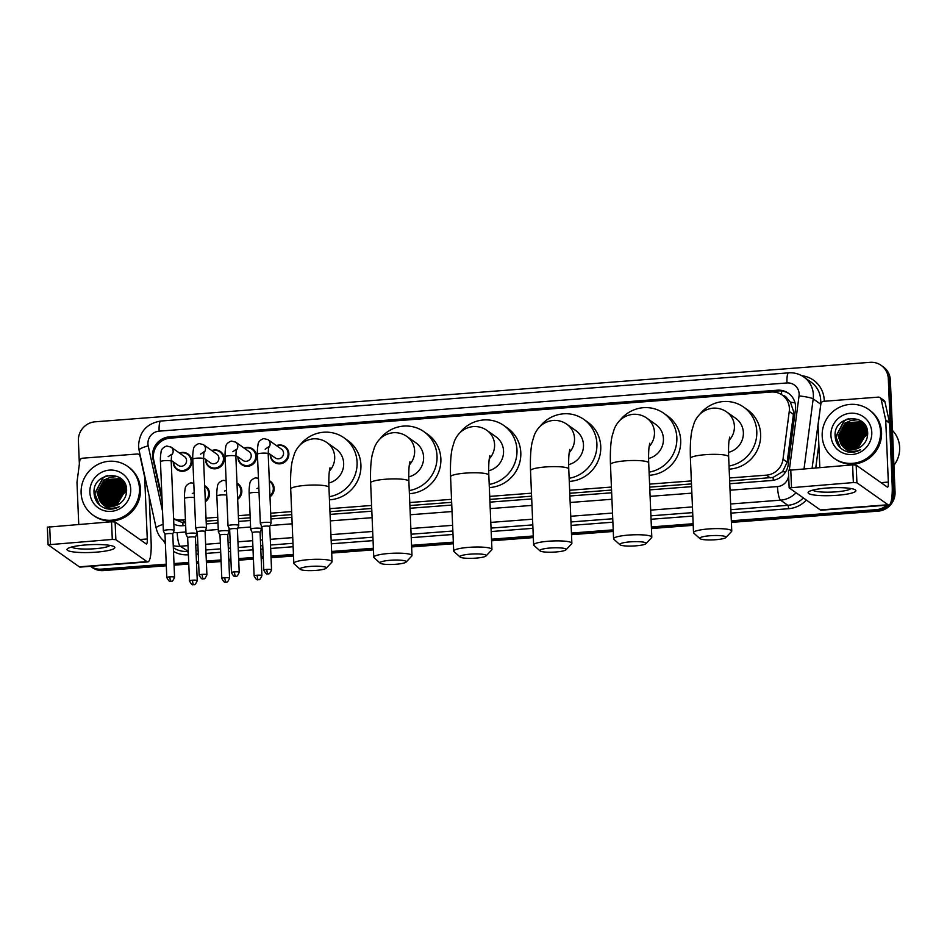 <?xml version="1.0" encoding="UTF-8"?>
<svg xmlns="http://www.w3.org/2000/svg" width="947" height="947" viewBox="0 0 947 947"><rect width="100%" height="100%" fill="white"/><g stroke="black" fill="none" stroke-linecap="round" stroke-linejoin="round"><path stroke-width="1.42" d="M269.315 480.685A9.565 9.233 125.2 0 1 269.99 496.82M236.987 483.159A9.565 9.233 125.2 0 1 237.661 499.306M204.659 485.645A9.565 9.233 125.2 0 1 205.333 501.78M276.453 445.611A9.565 9.233 125.2 0 1 283.993 462.586A9.565 9.233 125.2 0 1 270.25 454.406M244.125 448.085A9.565 9.233 125.2 0 1 251.665 465.072A9.565 9.233 125.2 0 1 237.922 456.88M211.797 450.571A9.565 9.233 125.2 0 1 219.337 467.558A9.565 9.233 125.2 0 1 205.594 459.366M179.468 453.057A9.565 9.233 125.2 0 1 187.009 470.032A9.565 9.233 125.2 0 1 173.265 461.84M729.663 480.993L773.095 477.406L782.636 471.63L787.158 462.16L793.42 414.384L793.527 411.282L790.402 402.179L787.158 398.592A5.978 5.765 -54.8 0 0 782.778 395.432M729.533 477.986L766.372 475.157A17.934 17.306 -54.8 0 0 783.003 459.224L789.253 411.448A17.934 17.306 -54.8 0 0 789.396 408.358A17.934 17.306 -54.8 0 0 782.234 395.041A17.934 17.306 -54.8 0 0 771.142 392.022L170.152 438.153A17.934 17.306 -54.8 0 0 153.781 460.23L161.961 497.506M782.234 395.041L786.069 397.752A17.934 17.306 125.2 0 1 787.158 398.592M206.15 521.17L217.869 520.27M238.478 518.696L250.197 517.796M270.806 516.21L291.771 514.6M329.947 511.676L371.709 508.468M409.897 505.532L451.66 502.324M489.836 499.4L531.598 496.192M569.774 493.269L611.537 490.061M649.713 487.125L691.476 483.917M173.632 519.039L182.783 522.72L185.683 522.744M173.609 518.625A17.934 17.306 -54.8 0 0 181.836 520.033L185.423 519.749M206.02 518.175L217.751 517.275M238.348 515.689L250.067 514.789M270.676 513.203L291.652 511.593M329.828 508.669L371.591 505.461M409.767 502.537L451.53 499.329M489.706 496.394L531.468 493.186M569.644 490.262L611.419 487.054M649.595 484.118L691.357 480.922M729.77 483.728L771.616 480.508A17.934 17.306 -54.8 0 0 788.235 464.575L795.433 409.625A17.934 17.306 -54.8 0 0 795.575 406.535A17.934 17.306 -54.8 0 0 788.413 393.23A17.934 17.306 -54.8 0 0 777.321 390.2L169.312 436.875A17.934 17.306 -54.8 0 0 152.94 458.952L162.091 500.643M154.408 450.358A17.934 17.306 125.2 0 1 170.33 437.597L778.351 390.922A17.934 17.306 125.2 0 1 788.91 393.597M79.37 464.089L78.388 440.84A17.934 17.306 125.2 0 1 95.15 421.806L870.068 362.334A17.934 17.306 125.2 0 1 881.148 365.353A17.934 17.306 125.2 0 1 888.31 378.67L892.997 490.641A17.934 17.306 125.2 0 1 891.766 498.015M886.747 505.189A17.934 17.306 125.2 0 1 876.235 509.664L731.321 520.791M101.329 569.147A17.934 17.306 125.2 0 1 90.51 566.306L91.267 566.851A17.934 17.306 125.2 0 0 102.359 569.869A17.934 17.306 125.2 0 1 91.267 566.851L92.297 567.573A17.934 17.306 125.2 0 0 103.377 570.591L102.359 569.869L166.281 564.968L102.359 569.869L101.329 569.147L166.246 564.163M693.145 523.727L651.382 526.923M613.206 529.858L571.443 533.066M533.268 535.99L491.505 539.198M453.329 542.134L411.566 545.33M373.378 548.266L331.616 551.474M293.44 554.397L270.984 556.126M263.23 556.718L261.112 556.883M253.358 557.475L238.656 558.612M230.902 559.203L228.783 559.369M221.03 559.961L206.328 561.086M198.574 561.689L196.455 561.843M188.702 562.447L173.999 563.572M881.148 365.353L883.196 366.797A17.934 17.306 125.2 0 1 890.358 380.114L895.057 492.085L894.027 491.363A17.934 17.306 125.2 0 1 890.843 502.443A17.934 17.306 125.2 0 0 894.027 491.363L889.34 379.392L894.027 491.363L892.997 490.641M888.7 505.035A17.934 17.306 125.2 0 1 877.265 510.397L731.356 521.596L877.265 510.397A17.934 17.306 125.2 0 0 888.7 505.035M882.166 366.075A17.934 17.306 125.2 0 1 889.34 379.392A17.934 17.306 125.2 0 0 882.166 366.075M693.18 524.52L651.418 527.728L693.18 524.52M613.242 530.651L571.479 533.859L613.242 530.651M533.303 536.795L491.54 540.003L533.303 536.795M453.353 542.927L411.59 546.135L453.353 542.927M373.414 549.071L331.651 552.267L373.414 549.071M293.475 555.202L271.02 556.931L293.475 555.202M263.266 557.523L261.147 557.688L263.266 557.523M253.394 558.28L238.691 559.405L253.394 558.28M230.938 559.997L228.819 560.162L230.938 559.997M221.065 560.754L206.363 561.891L221.065 560.754M198.61 562.482L196.491 562.648L198.61 562.482M188.737 563.24L174.035 564.365L188.737 563.24M173.846 524.105A17.934 17.306 -54.8 0 0 182.534 525.727L185.659 525.49M206.268 523.904L217.988 523.004M238.597 521.418L250.316 520.519M270.925 518.944L291.889 517.334M330.065 514.399L371.828 511.191M410.004 508.267L451.766 505.059M489.942 502.135L531.717 498.927M569.893 495.991L611.655 492.783M649.831 489.859L691.594 486.651M895.057 492.085A17.934 17.306 125.2 0 1 878.283 511.12L731.392 522.389M693.216 525.325L651.453 528.521M613.277 531.456L571.514 534.664M533.339 537.588L491.564 540.796M453.388 543.732L411.625 546.928M373.449 549.864L331.687 553.072M293.511 555.996L271.043 557.724M263.29 558.316L261.183 558.481M253.429 559.073L238.727 560.21M230.961 560.802L228.854 560.967M221.101 561.559L206.399 562.684M198.645 563.287L196.526 563.441M188.773 564.045L174.07 565.17M166.317 565.761L103.377 570.591M826.861 488.06A23.912 3.906 -2.4 0 1 854.821 489.599A23.912 3.906 -2.4 0 1 837.101 495.293A23.912 3.906 -2.4 0 1 809.046 491.517A23.912 3.906 -2.4 0 1 826.861 488.06M812.881 490.108A19.129 3.125 177.6 0 0 835.964 491.848A19.129 3.125 177.6 0 0 850.88 488.51M819.806 467.404L818.054 425.653A2.995 2.888 -54.8 0 1 818.078 425.144L820.848 403.978A2.995 2.888 -54.8 0 1 823.618 401.315L878.189 397.136A2.995 2.888 -54.8 0 1 880.035 397.633L883.871 400.344A2.995 2.888 125.2 0 1 885.007 402.061L889.529 422.67A2.995 2.888 125.2 0 1 889.588 423.167L892.169 484.793A23.912 4.901 -94.4 0 1 888.878 505.023A23.912 4.901 -94.4 0 1 888.037 504.751L856.917 482.792L853.354 482.568L852.608 464.882L856.171 465.107L887.292 487.078A5.978 1.219 85.6 0 0 887.505 487.137A5.978 1.219 85.6 0 0 888.333 482.082L885.741 420.456A2.995 2.888 -54.8 0 0 885.682 419.947L881.16 399.35A2.995 2.888 -54.8 0 0 880.035 397.633M888.878 505.023L821.191 510.22A23.912 4.901 -94.4 0 1 820.351 509.948L789.159 487.883L853.354 482.568M788.484 470.304L852.608 464.882M847.139 451.423A26.907 25.96 125.2 0 1 847.115 449.92M847.198 448.085A26.907 25.96 125.2 0 1 847.281 447.233M847.328 446.854A26.907 25.96 125.2 0 1 847.565 445.374M847.695 444.711A26.907 25.96 125.2 0 1 848.441 441.906M848.962 440.438A26.907 25.96 125.2 0 1 849.968 438.153M853.851 432.305A26.907 25.96 125.2 0 1 855.97 430.092M857.213 429.015A26.907 25.96 125.2 0 1 859.722 427.168M860.953 426.422A26.907 25.96 125.2 0 1 861.758 425.972M862.137 425.771A26.907 25.96 125.2 0 1 863.025 425.333M892.465 430.483A26.907 25.96 125.2 0 1 899.65 447.398A26.907 25.96 125.2 0 1 893.932 465.297M822.185 436.105A29.902 28.848 125.2 0 1 837.598 408.287A29.902 28.848 125.2 0 1 868.6 409.435A29.902 28.848 125.2 0 1 880.532 431.631A29.902 28.848 125.2 0 1 865.132 459.449A29.902 28.848 125.2 0 1 834.129 458.289A29.902 28.848 125.2 0 1 822.185 436.105M868.6 409.435L869.618 410.158A29.902 28.848 125.2 0 1 881.562 432.353A29.902 28.848 125.2 0 1 866.15 460.171A29.902 28.848 125.2 0 1 835.147 459.011L834.129 458.289M847.21 451.755C851.838 452.82 856.266 452.157 860.48 449.742C852.134 453.009 845.6 451.068 840.9 443.942A14.951 14.43 125.2 0 0 861.427 446.274C865.534 443.007 867.618 438.745 867.677 433.513C867.997 412.134 833.644 415.082 835.1 435.703C835.574 443.847 839.622 449.198 847.21 451.755M871.785 432.294A20.929 20.195 125.2 0 1 852.229 454.489A20.929 20.195 125.2 0 1 830.933 435.431A20.929 20.195 125.2 0 1 850.501 413.235A20.929 20.195 125.2 0 1 871.785 432.294M862.622 423.558L861.545 422.966L846.748 423.936L839.776 437.1L844.819 447.505M862.468 423.427L861.225 422.741L846.429 423.711L839.456 436.875L844.653 447.398M863.214 424.067L848.027 424.836L841.054 438.011L845.505 447.895M863.072 423.936L847.707 424.611L840.735 437.786L845.328 447.801M863.794 424.623L849.317 425.748L842.333 438.911L846.227 448.251M863.652 424.481L848.986 425.511L842.013 438.686L846.038 448.168M864.339 425.203L850.595 426.647L843.623 439.81L846.973 448.57M864.197 425.049L850.276 426.422L843.303 439.586L846.784 448.487M864.86 425.83L851.874 427.547L844.902 440.722L847.743 448.842M864.729 425.665L851.554 427.322L844.582 440.497L847.541 448.783M865.345 426.493L853.152 428.458L846.18 441.622L848.548 449.079M865.227 426.316L852.833 428.233L845.86 441.397L848.346 449.032M865.807 427.192L854.431 429.358L847.458 442.521L849.376 449.269M865.7 427.014L854.111 429.133L847.139 442.296L849.163 449.233M866.245 427.937L855.721 430.258L848.737 443.433L850.24 449.423M866.138 427.748L855.39 430.033L848.417 443.208L850.027 449.387M866.647 428.742L856.999 431.169L850.027 444.332L851.152 449.505M866.541 428.529L856.68 430.944L849.708 444.107L850.915 449.494M867.002 429.583L858.278 432.069L851.306 445.244L852.099 449.541M866.919 429.37L857.958 431.844L850.986 445.007L851.85 449.541M867.322 430.494L859.556 432.968L852.584 446.144L853.081 449.517M853.756 451.423L854.04 452.027M867.251 430.258L859.237 432.743L852.264 445.919L852.833 449.529M853.531 451.399L853.815 452.003M867.511 431.477L860.835 433.88L853.863 447.043L854.135 449.411M867.476 431.216L860.515 433.655L853.543 446.818L853.863 449.446M867.63 432.554L862.125 434.78L855.153 447.955L855.236 449.209M867.606 432.27L861.794 434.555L854.821 447.73L854.952 449.269M856.431 448.854L863.404 435.679L867.677 433.738M867.677 433.43L863.084 435.454L856.124 448.996M866.884 428.802L860.267 422.066L845.47 423.037L838.497 436.2L844.156 447.067M867.381 430.684L861.841 422.966L859.947 421.841L845.15 422.8L838.178 435.975L840.9 443.942M865.641 426.008L862.788 423.652M865.842 426.363L862.634 423.534M865.286 425.416L864.066 424.564M865.333 425.487L863.392 424.161M865.025 425.239L863.972 424.706M867.618 435.087L864.682 436.591L857.733 448.44M867.641 434.732L864.362 436.366L857.39 448.57M856.562 448.866L861.51 437.135M860.989 430.66L859.545 431.524L851.306 444.285M859.71 429.749L858.266 430.613L850.027 443.374M858.432 428.849L856.988 429.713L848.749 442.474M857.142 427.949L855.697 428.802L847.47 441.574M855.863 427.038L854.419 427.902L846.18 440.663M858.242 419.485L850.288 420.646M848.181 421.616L846.736 422.48L838.497 435.241M847.257 419.036L844.179 420.669L835.739 436.721L840.072 447.647M862.303 430.198L859.698 431.631L851.317 445.635M859.746 428.387L857.142 429.82L848.761 443.823M858.467 427.488L855.863 428.92L847.482 442.924M857.189 426.588L854.585 428.02L846.204 442.012M858.527 419.616L851.258 420.48M849.495 421.155L846.89 422.587L838.509 436.591M848.832 418.621L844.333 420.788L835.893 436.839L840.51 448.061M710.072 535.742A13.151 2.154 177.6 0 0 699.94 538.63A13.151 2.154 177.6 0 0 715.707 539.719A13.151 2.154 177.6 0 0 725.864 537.541A13.151 2.154 177.6 0 0 710.072 535.742M699.94 538.63L693.808 533.137A19.129 3.125 -2.4 0 1 693.524 532.64A19.129 3.125 -2.4 0 1 708.545 528.947A19.129 3.125 -2.4 0 1 731.759 531.03A19.129 3.125 -2.4 0 1 731.51 531.563L725.864 537.541M728.527 452.335A19.129 18.466 -54.8 0 0 743.371 432.53A19.129 18.466 -54.8 0 0 735.724 418.337L726.763 412.004C722.703 409.14 718.11 407.861 712.996 408.157C704.225 409.246 697.975 414.088 694.269 422.67L692.091 429.831C691.121 433.986 689.878 442.616 690.41 458.372L693.524 532.64M699.916 414.135A32.885 31.736 125.2 0 1 743.655 407.092A32.885 31.736 125.2 0 1 756.783 431.501A32.885 31.736 125.2 0 1 729.024 466.007M743.655 407.092L747.503 409.802A32.885 31.736 125.2 0 1 760.63 434.211A32.885 31.736 125.2 0 1 729.166 469.144M630.122 541.873A13.151 2.154 177.6 0 0 620.001 544.762A13.151 2.154 177.6 0 0 635.757 545.851A13.151 2.154 177.6 0 0 645.925 543.673A13.151 2.154 177.6 0 0 630.122 541.873M620.001 544.762L613.869 539.281A19.129 3.125 -2.4 0 1 613.585 538.772A19.129 3.125 -2.4 0 1 628.595 535.079A19.129 3.125 -2.4 0 1 651.808 537.174A19.129 3.125 -2.4 0 1 651.572 537.695L645.925 543.673M648.588 458.478A19.129 18.466 -54.8 0 0 663.433 438.674A19.129 18.466 -54.8 0 0 655.786 424.469L646.825 418.136C642.764 415.283 638.171 413.993 633.058 414.289C624.274 415.39 618.036 420.219 614.331 428.802L612.153 435.963C611.17 440.118 609.927 448.748 610.472 464.515L613.585 538.772M619.977 420.267A32.885 31.736 125.2 0 1 663.717 413.235A32.885 31.736 125.2 0 1 676.845 437.644A32.885 31.736 125.2 0 1 649.086 472.151M663.717 413.235L667.552 415.946A32.885 31.736 125.2 0 1 680.692 440.355A32.885 31.736 125.2 0 1 649.216 475.276M550.183 548.005A13.151 2.154 177.6 0 0 540.062 550.894A13.151 2.154 177.6 0 0 555.818 551.983A13.151 2.154 177.6 0 0 565.975 549.816A13.151 2.154 177.6 0 0 550.183 548.005M540.062 550.894L533.93 545.413A19.129 3.125 -2.4 0 1 533.635 544.904A19.129 3.125 -2.4 0 1 548.656 541.211A19.129 3.125 -2.4 0 1 571.87 543.306A19.129 3.125 -2.4 0 1 571.633 543.838L565.975 549.816M568.638 464.61A19.129 18.466 -54.8 0 0 583.482 444.806A19.129 18.466 -54.8 0 0 575.847 430.601L566.874 424.28C562.814 421.415 558.233 420.125 553.119 420.421C544.336 421.522 538.097 426.363 534.38 434.945L532.202 442.107C531.231 446.262 529.989 454.88 530.521 470.647L533.635 544.904M540.027 426.41A32.885 31.736 125.2 0 1 583.778 419.367A32.885 31.736 125.2 0 1 596.906 443.776A32.885 31.736 125.2 0 1 569.147 478.282M583.778 419.367L587.614 422.078A32.885 31.736 125.2 0 1 600.753 446.487A32.885 31.736 125.2 0 1 569.277 481.407M470.245 554.149A13.151 2.154 177.6 0 0 460.112 557.037A13.151 2.154 177.6 0 0 475.879 558.126A13.151 2.154 177.6 0 0 486.036 555.948A13.151 2.154 177.6 0 0 470.245 554.149M460.112 557.037L453.98 551.556A19.129 3.125 -2.4 0 1 453.696 551.047A19.129 3.125 -2.4 0 1 468.718 547.354A19.129 3.125 -2.4 0 1 491.931 549.438A19.129 3.125 -2.4 0 1 491.682 549.97L486.036 555.948M488.699 470.742A19.129 18.466 -54.8 0 0 503.544 450.938A19.129 18.466 -54.8 0 0 495.908 436.745L486.936 430.412C482.875 427.547 478.294 426.268 473.18 426.564C464.397 427.653 458.147 432.495 454.442 441.077L452.264 448.239C451.293 452.394 450.05 461.023 450.583 476.791L453.696 551.047M460.088 432.542A32.885 31.736 125.2 0 1 503.828 425.499A32.885 31.736 125.2 0 1 516.967 449.908A32.885 31.736 125.2 0 1 489.208 484.414M503.828 425.499L507.675 428.222A32.885 31.736 125.2 0 1 520.803 452.619A32.885 31.736 125.2 0 1 489.339 487.551M390.306 560.281A13.151 2.154 177.6 0 0 380.173 563.169A13.151 2.154 177.6 0 0 395.941 564.258A13.151 2.154 177.6 0 0 406.097 562.08A13.151 2.154 177.6 0 0 390.306 560.281M380.173 563.169L374.041 557.688A19.129 3.125 -2.4 0 1 373.757 557.179A19.129 3.125 -2.4 0 1 388.779 553.486A19.129 3.125 -2.4 0 1 411.992 555.581A19.129 3.125 -2.4 0 1 411.744 556.102L406.097 562.08M408.761 476.886A19.129 18.466 -54.8 0 0 423.605 457.081A19.129 18.466 -54.8 0 0 415.958 442.876L406.997 436.555C402.937 433.69 398.356 432.4 393.242 432.696C384.458 433.797 378.208 438.627 374.503 447.209L372.325 454.371C371.354 458.526 370.111 467.155 370.644 482.923L373.757 557.179M380.149 438.674A32.885 31.736 125.2 0 1 423.889 431.643A32.885 31.736 125.2 0 1 437.029 456.052A32.885 31.736 125.2 0 1 409.27 490.558M423.889 431.643L427.736 434.353A32.885 31.736 125.2 0 1 440.864 458.762A32.885 31.736 125.2 0 1 409.4 493.683M310.356 566.424A13.151 2.154 177.6 0 0 300.235 569.313A13.151 2.154 177.6 0 0 316.002 570.402A13.151 2.154 177.6 0 0 326.159 568.224A13.151 2.154 177.6 0 0 310.356 566.424M300.235 569.313L294.103 563.82A19.129 3.125 -2.4 0 1 293.819 563.311A19.129 3.125 -2.4 0 1 308.829 559.618A19.129 3.125 -2.4 0 1 332.054 561.713A19.129 3.125 -2.4 0 1 331.805 562.246L326.159 568.224M328.822 483.017A19.129 18.466 -54.8 0 0 343.666 463.213A19.129 18.466 -54.8 0 0 336.019 449.008L327.058 442.687C322.998 439.822 318.405 438.532 313.291 438.828C304.52 439.929 298.269 444.77 294.564 453.353L292.386 460.514C291.416 464.669 290.161 473.299 290.705 489.054L293.819 563.311M300.211 444.818A32.885 31.736 125.2 0 1 343.95 437.774A32.885 31.736 125.2 0 1 357.078 462.183A32.885 31.736 125.2 0 1 329.319 496.69M343.95 437.774L347.798 440.485A32.885 31.736 125.2 0 1 360.925 464.894A32.885 31.736 125.2 0 1 329.449 499.815M265.184 449.221L268.593 446.866L268.19 453.779A5.386 0.876 177.6 0 0 261.656 453.199A5.386 0.876 177.6 0 0 261.336 453.222A5.386 0.876 177.6 0 0 257.43 454.229C257.513 454.797 257.004 450.63 258.01 444.782C258.105 442.036 259.999 439.964 263.668 438.568L267.977 439.633L281.401 449.103A5.386 5.197 125.2 0 1 280.786 458.111A5.386 5.197 125.2 0 1 275.198 457.898L268.155 452.926M276.773 445.836A8.973 8.653 125.2 0 1 283.461 461.899A8.973 8.653 125.2 0 1 270.57 454.631M264.556 522.389A5.386 0.876 177.6 0 0 260.33 523.419A5.386 0.876 177.6 0 0 260.354 523.478L261.976 526.923A3.883 0.639 177.6 0 1 261.976 526.899A3.883 0.639 177.6 0 1 265.03 526.141A3.883 0.639 177.6 0 1 269.658 526.437A3.883 0.639 177.6 0 1 269.741 526.568A3.883 0.639 177.6 0 0 269.741 526.568L271.079 523.028A5.386 0.876 177.6 0 0 271.091 522.969A5.386 0.876 177.6 0 0 270.96 522.791A5.386 0.876 177.6 0 0 264.556 522.389M232.855 451.707L236.265 449.352L235.862 456.265A5.386 0.876 177.6 0 0 229.328 455.673A5.386 0.876 177.6 0 0 229.008 455.708A5.386 0.876 177.6 0 0 225.114 456.714C225.185 457.283 224.676 453.116 225.694 447.268C225.777 444.522 227.671 442.45 231.34 441.053L235.661 442.119L249.085 451.589A5.386 5.197 125.2 0 1 248.457 460.585A5.386 5.197 125.2 0 1 242.87 460.384L235.839 455.412M244.444 448.322A8.973 8.653 125.2 0 1 251.133 464.385A8.973 8.653 125.2 0 1 238.242 457.105M239.224 572.308C236.395 578.866 235.827 575.326 235.649 576.344A3.883 0.793 85.6 0 1 235.507 576.309A3.883 0.793 -94.4 0 1 234.513 571.881A3.883 0.639 177.6 0 1 239.224 572.308L237.413 529.053A3.883 0.639 177.6 0 0 237.413 529.053L238.751 525.514A5.386 0.876 177.6 0 0 238.762 525.455A5.386 0.876 177.6 0 0 238.632 525.277A5.386 0.876 177.6 0 0 232.228 524.863A5.386 0.876 177.6 0 0 228.014 525.905A5.386 0.876 177.6 0 0 228.026 525.964L229.648 529.397A3.883 0.639 177.6 0 0 229.659 529.42M237.413 529.053A3.883 0.639 177.6 0 0 237.33 528.923A3.883 0.639 177.6 0 0 232.702 528.627A3.883 0.639 177.6 0 0 229.648 529.373L231.459 572.639C234.963 578.996 235.14 575.362 235.649 576.344M200.527 454.181L203.936 451.826L203.534 458.75A5.386 0.876 177.6 0 0 197 458.159A5.386 0.876 177.6 0 0 196.68 458.182A5.386 0.876 177.6 0 0 192.786 459.2C192.857 459.757 192.348 455.59 193.366 449.742C193.46 446.996 195.342 444.924 199.012 443.527L203.333 444.593L216.756 454.063A5.386 5.197 125.2 0 1 216.129 463.071A5.386 5.197 125.2 0 1 210.542 462.858L203.51 457.898M212.116 450.796A8.973 8.653 125.2 0 1 218.804 466.859A8.973 8.653 125.2 0 1 205.913 459.591M206.908 574.793C204.067 581.351 203.498 577.812 203.321 578.83A3.883 0.793 85.6 0 1 203.179 578.783A3.883 0.793 -94.4 0 1 202.185 574.367A3.883 0.639 177.6 0 1 206.908 574.793L205.085 531.539A3.883 0.639 177.6 0 0 205.085 531.539L206.422 528A5.386 0.876 177.6 0 0 206.434 527.941A5.386 0.876 177.6 0 0 206.304 527.751A5.386 0.876 177.6 0 0 199.9 527.349A5.386 0.876 177.6 0 0 195.686 528.39A5.386 0.876 177.6 0 0 195.698 528.45L197.319 531.883A3.883 0.639 177.6 0 0 197.331 531.906M205.085 531.539A3.883 0.639 177.6 0 0 205.002 531.409A3.883 0.639 177.6 0 0 200.373 531.113A3.883 0.639 177.6 0 0 197.319 531.859L199.142 575.113C202.634 581.482 202.812 577.848 203.321 578.83M168.199 456.667L171.608 454.311L171.206 461.225A5.386 0.876 177.6 0 0 164.683 460.644A5.386 0.876 177.6 0 0 164.352 460.668A5.386 0.876 177.6 0 0 160.457 461.674C160.528 462.243 160.019 458.076 161.037 452.228C161.132 449.482 163.014 447.41 166.696 446.013L171.005 447.079L184.428 456.549A5.386 5.197 125.2 0 1 183.801 465.545A5.386 5.197 125.2 0 1 178.225 465.344L171.182 460.372M179.788 453.282A8.973 8.653 125.2 0 1 186.476 469.345A8.973 8.653 125.2 0 1 173.585 462.077M174.579 577.268C171.738 583.837 171.182 580.298 170.993 581.316A3.883 0.793 85.6 0 1 170.851 581.269A3.883 0.793 -94.4 0 1 169.856 576.853A3.883 0.639 177.6 0 1 174.579 577.268L172.768 534.013A3.883 0.639 177.6 0 1 172.756 534.061L174.094 530.474A5.386 0.876 177.6 0 0 174.106 530.415A5.386 0.876 177.6 0 0 173.988 530.237A5.386 0.876 177.6 0 0 167.583 529.823A5.386 0.876 177.6 0 0 163.358 530.865A5.386 0.876 177.6 0 0 163.369 530.924L165.003 534.357A3.883 0.639 177.6 0 0 165.003 534.38M172.768 534.013A3.883 0.639 177.6 0 0 172.674 533.883A3.883 0.639 177.6 0 0 168.045 533.587A3.883 0.639 177.6 0 0 164.991 534.345L166.814 577.599C170.306 583.956 170.484 580.322 170.993 581.316M261.419 528.864A5.386 0.876 177.6 0 0 261.431 528.805A5.386 0.876 177.6 0 0 261.301 528.627A5.386 0.876 177.6 0 0 255.453 528.177A5.386 0.876 177.6 0 0 250.683 529.255A5.386 0.876 177.6 0 0 250.695 529.314L252.316 532.747A3.883 0.639 177.6 0 0 252.328 532.77A3.883 0.639 177.6 0 1 255.37 531.977A3.883 0.639 177.6 0 1 259.999 532.273A3.883 0.639 177.6 0 1 260.082 532.403A3.883 0.639 177.6 0 1 260.082 532.451L261.419 528.864M269.339 481.348A8.973 8.653 125.2 0 1 269.942 495.755M229.091 531.35A5.386 0.876 177.6 0 0 229.103 531.291A5.386 0.876 177.6 0 0 228.985 531.113A5.386 0.876 177.6 0 0 223.125 530.663A5.386 0.876 177.6 0 0 218.355 531.74A5.386 0.876 177.6 0 0 218.366 531.8L220 535.233A3.883 0.639 177.6 0 0 220 535.256A3.883 0.639 177.6 0 1 223.042 534.463A3.883 0.639 177.6 0 1 227.671 534.759A3.883 0.639 177.6 0 1 227.765 534.889L229.091 531.35M237.022 483.834A8.973 8.653 125.2 0 1 237.626 498.229M227.754 534.925A3.883 0.639 177.6 0 0 227.765 534.889L229.576 578.144A3.883 0.639 177.6 0 0 224.853 577.717A3.883 0.639 177.6 0 0 221.811 578.463L219.988 535.209M196.763 533.824A5.386 0.876 177.6 0 0 196.775 533.765A5.386 0.876 177.6 0 0 196.656 533.587A5.386 0.876 177.6 0 0 190.809 533.137A5.386 0.876 177.6 0 0 186.026 534.215A5.386 0.876 177.6 0 0 186.038 534.274L187.672 537.718A3.883 0.639 177.6 0 0 187.684 537.73A3.883 0.639 177.6 0 1 190.714 536.937A3.883 0.639 177.6 0 1 195.342 537.233A3.883 0.639 177.6 0 1 195.437 537.363L196.763 533.824M204.694 486.308A8.973 8.653 125.2 0 1 205.298 500.714M195.425 537.411A3.883 0.639 177.6 0 0 195.437 537.363L197.248 580.629A3.883 0.639 177.6 0 0 192.525 580.203A3.883 0.639 177.6 0 0 189.483 580.949L187.672 537.695M85.798 544.939A23.912 3.906 -2.4 0 1 113.758 546.478A23.912 3.906 -2.4 0 1 96.038 552.172A23.912 3.906 -2.4 0 1 67.983 548.396A23.912 3.906 -2.4 0 1 85.798 544.939M71.818 546.987A19.129 3.125 177.6 0 0 94.901 548.727A19.129 3.125 177.6 0 0 109.816 545.389M78.743 524.283L76.991 482.532A2.995 2.888 -54.8 0 1 77.015 482.023L79.785 460.858A2.995 2.888 -54.8 0 1 82.555 458.206L137.126 454.015A2.995 2.888 -54.8 0 1 138.972 454.513L140.215 455.4M149.212 496.394L151.106 541.672A23.912 4.901 -94.4 0 1 147.815 561.902A23.912 4.901 -94.4 0 1 146.974 561.63L115.854 539.672L112.291 539.447L111.545 521.761L115.108 521.986L146.229 543.957A5.978 1.219 85.6 0 0 146.442 544.028A5.978 1.219 85.6 0 0 147.27 538.961L144.678 477.347A2.995 2.888 -54.8 0 0 144.619 476.838L140.097 456.229A2.995 2.888 -54.8 0 0 138.972 454.513M147.815 561.902L80.128 567.099A23.912 4.901 -94.4 0 1 79.288 566.827L48.096 544.774L112.291 539.447M47.421 527.183L111.545 521.761M106.076 508.302A26.907 25.96 125.2 0 1 106.052 506.799M106.135 504.964A26.907 25.96 125.2 0 1 106.218 504.112M106.265 503.733A26.907 25.96 125.2 0 1 106.502 502.253M106.632 501.602A26.907 25.96 125.2 0 1 107.378 498.785M107.899 497.317A26.907 25.96 125.2 0 1 108.905 495.032M112.788 489.185A26.907 25.96 125.2 0 1 114.907 486.983M116.15 485.894A26.907 25.96 125.2 0 1 118.659 484.059M119.89 483.301A26.907 25.96 125.2 0 1 120.695 482.852M121.074 482.65A26.907 25.96 125.2 0 1 121.962 482.224M81.122 492.985A29.902 28.848 125.2 0 1 96.535 465.166A29.902 28.848 125.2 0 1 127.537 466.315A29.902 28.848 125.2 0 1 139.469 488.51A29.902 28.848 125.2 0 1 124.069 516.328A29.902 28.848 125.2 0 1 93.066 515.168A29.902 28.848 125.2 0 1 81.122 492.985M127.537 466.315L128.555 467.037A29.902 28.848 125.2 0 1 140.499 489.232A29.902 28.848 125.2 0 1 125.087 517.05A29.902 28.848 125.2 0 1 94.084 515.89L93.066 515.168M106.147 508.634C110.775 509.699 115.203 509.036 119.417 506.633C111.071 509.888 104.537 507.959 99.837 500.821A14.951 14.43 125.2 0 0 120.364 503.153C124.471 499.886 126.555 495.636 126.614 490.392C126.934 469.014 92.581 471.961 94.037 492.582C94.511 500.726 98.559 506.077 106.147 508.634M130.722 489.173A20.929 20.195 125.2 0 1 111.166 511.368A20.929 20.195 125.2 0 1 89.87 492.31A20.929 20.195 125.2 0 1 109.438 470.114A20.929 20.195 125.2 0 1 130.722 489.173M124.779 483.254L120.482 479.845L105.685 480.816L98.713 493.991L103.756 504.384M121.405 480.318L120.162 479.62L105.366 480.591L98.393 493.754L103.59 504.278M122.151 480.946L106.964 481.715L99.991 494.89L104.442 504.775M122.009 480.816L106.644 481.49L99.672 494.665L104.265 504.68M122.731 481.502L108.254 482.627L101.27 495.79L105.164 505.13M122.589 481.36L107.922 482.402L100.95 495.565L104.975 505.047M123.276 482.082L109.532 483.526L102.56 496.702L105.91 505.449M123.134 481.94L109.213 483.301L102.24 496.477L105.721 505.378M123.797 482.71L110.811 484.426L103.839 497.601L106.68 505.722M123.666 482.544L110.491 484.201L103.519 497.376L106.478 505.662M124.282 483.372L112.089 485.338L105.117 498.501L107.484 505.958M124.164 483.207L111.77 485.113L104.797 498.276L107.283 505.911M124.744 484.071L113.368 486.237L106.395 499.412L108.313 506.16M124.637 483.893L113.048 486.012L106.076 499.187L108.1 506.112M125.182 484.828L114.658 487.149L107.686 500.312L109.177 506.302M125.075 484.627L114.327 486.912L107.354 500.087L108.964 506.266M125.584 485.622L115.936 488.048L108.964 501.212L110.089 506.396M125.478 485.42L115.617 487.823L108.645 500.987L109.852 506.373M125.939 486.462L117.215 488.948L110.243 502.123L111.036 506.42M125.856 486.249L116.895 488.723L109.923 501.898L110.787 506.42M126.259 487.374L118.493 489.859L111.521 503.023L112.018 506.396M112.693 508.302L112.977 508.918M126.188 487.137L118.174 489.635L111.201 502.798L111.77 506.408M112.468 508.279L112.752 508.882M126.448 488.356L119.772 490.759L112.8 503.922L113.072 506.29M126.413 488.107L119.452 490.534L112.48 503.697L112.8 506.325M126.567 489.433L121.062 491.659L114.09 504.834L114.173 506.089M126.543 489.149L120.743 491.434L113.758 504.609L113.889 506.148M115.368 505.734L122.341 492.57L126.614 490.629M126.614 490.309L122.021 492.345L115.061 505.876M125.821 485.681L119.204 478.945L104.407 479.916L97.434 493.079L103.093 503.958M126.318 487.563L120.778 479.845L118.884 478.72L104.087 479.691L97.115 492.854L99.837 500.821M124.578 482.887L121.725 480.543M124.223 482.295L123.003 481.443M124.27 482.366L122.85 481.325M126.555 491.967L123.619 493.47L116.67 505.319M126.578 491.611L123.299 493.245L116.327 505.449M115.498 505.745L120.447 494.026M119.926 487.539L118.482 488.403L110.243 501.164M118.647 486.628L117.203 487.492L108.964 500.265M117.369 485.728L115.925 486.592L107.686 499.353M116.079 484.828L114.634 485.693L106.407 498.453M114.8 483.917L113.356 484.781L105.117 497.554M117.179 476.365L109.225 477.537M107.118 478.495L105.673 479.36L97.434 492.12M106.194 475.915L103.116 477.548L94.676 493.612L99.009 504.538M121.24 487.078L118.647 488.51L110.254 502.514M118.683 485.278L116.079 486.711L107.698 500.703M117.404 484.367L114.8 485.799L106.419 499.803M116.126 483.467L113.522 484.9L105.141 498.903M117.464 476.495L110.195 477.359M108.431 478.046L105.827 479.478L97.446 493.47M107.769 475.501L103.27 477.667L94.83 493.718L99.447 504.94M793.42 414.384L789.253 411.448M781.606 394.627A17.934 3.67 -94.4 0 1 781.571 390.981M773.297 480.295A17.934 3.67 -94.4 0 1 773.095 477.406M782.636 471.63A17.934 2.249 7.5 0 1 785.537 472.032M182.996 525.692A17.934 3.67 -94.4 0 1 182.783 522.72M790.402 402.179A17.934 2.249 7.5 0 1 795.018 402.818M787.158 462.16L783.003 459.224M770.231 477.88L766.372 475.157M185.541 522.637L181.836 520.033M778.351 390.922L777.321 390.2M789.372 469.807L799.043 395.905A11.956 11.542 -54.8 0 0 786.981 382.955L159.12 431.145A11.956 11.542 -54.8 0 0 148.206 445.871L162.529 511.167M803.825 377.013A23.912 23.083 125.2 0 1 813.366 394.757A23.912 23.083 125.2 0 1 813.189 398.888L820.493 404.038A23.912 23.083 -54.8 0 0 820.67 399.918A23.912 23.083 -54.8 0 0 811.117 382.162L803.825 377.013C799.256 373.864 794.19 372.467 788.626 372.846A11.956 2.45 85.6 0 0 786.981 382.955M788.626 372.846L160.765 421.036C146.69 423.475 139.292 431.844 138.546 446.144L139.079 450.239A11.956 2.356 -12.4 0 1 148.206 445.871M801.778 375.722A26.907 25.96 125.2 0 1 824.233 400.143A26.907 25.96 125.2 0 1 824.257 401.268M818.847 444.356L815.781 467.711M806.347 500.075A26.907 25.96 125.2 0 1 788.602 508.705L731.001 513.132M692.825 516.056L651.062 519.264M612.887 522.199L571.124 525.407M532.948 528.331L491.185 531.539M452.997 534.463L411.235 537.671M373.059 540.607L331.296 543.815M293.12 546.739L270.664 548.467M262.911 549.059L260.792 549.224M253.038 549.816L238.336 550.941M230.583 551.545L228.464 551.699M220.71 552.302L206.008 553.427M198.254 554.019L196.136 554.184M188.382 554.776L188.323 554.788A26.907 25.96 125.2 0 1 173.49 551.403M165.394 543.827A26.907 25.96 125.2 0 1 163.582 540.713M876.235 509.664L878.283 511.12M888.31 378.67L890.358 380.114M796.025 492.783A23.912 23.083 125.2 0 1 780.541 500.158L787.845 505.307A23.912 23.083 -54.8 0 0 803.328 497.933M799.043 395.905A11.956 1.503 7.5 0 1 813.189 398.888L804.062 468.611M812.112 467.996L820.824 404.191M188.003 545.638L180.25 546.23L188.24 551.332M173.419 532.297A11.956 11.542 -54.8 0 0 177.196 532.64A11.956 2.45 85.6 0 0 180.25 546.23A23.912 23.083 125.2 0 1 173.254 545.697M173.337 547.733A23.912 23.083 -54.8 0 0 187.553 551.391A2.995 0.616 -94.4 0 1 188.323 554.788M730.042 490.203L777.487 486.569A11.956 2.45 85.6 0 0 780.541 500.158L730.622 503.993M692.446 506.917L650.684 510.125M612.508 513.061L570.733 516.257M532.557 519.193L490.795 522.401M452.619 525.325L410.856 528.533M372.68 531.468L330.917 534.664M292.741 537.6L270.274 539.328M262.52 539.92L260.413 540.086M252.648 540.678L237.946 541.802M230.192 542.406L228.085 542.56M220.331 543.164L205.629 544.288M197.864 544.88L195.757 545.046M195.993 550.74L198.112 550.574M205.866 549.982L220.568 548.858M228.322 548.254L230.429 548.1M238.194 547.496L252.896 546.372M260.65 545.78L262.757 545.614M270.511 545.022L292.978 543.294M331.154 540.358L372.917 537.162M411.093 534.226L452.855 531.018M491.031 528.095L532.806 524.887M570.982 521.951L612.745 518.755M650.92 515.819L692.683 512.611M730.859 509.687L787.845 505.307A2.995 0.616 -94.4 0 1 788.602 508.705M777.487 486.569A11.956 11.542 -54.8 0 0 788.567 475.939L788.638 475.465M177.196 532.64L185.932 531.965M205.499 530.462L218.26 529.491M237.827 527.988L250.588 527.005M270.155 525.502L292.161 523.809M330.337 520.886L372.1 517.678M410.276 514.754L452.039 511.546M490.215 508.61L531.989 505.402M570.165 502.478L611.928 499.27M650.104 496.346L691.866 493.138M139.079 450.239L156.184 528.154A11.956 2.356 -12.4 0 1 163.085 524.401M160.765 421.036A11.956 2.45 85.6 0 0 159.12 431.145M153.627 459.425L152.94 458.952M170.33 437.597L169.312 436.875M820.351 509.948L888.037 504.751M790.757 469.629L791.503 487.314M881.018 482.65L888.333 482.082M889.588 423.167L885.741 420.456M856.171 465.107L856.917 482.792M885.682 419.947L889.529 422.67M885.007 402.061L881.16 399.35M729.083 440.414A19.129 18.466 -54.8 0 0 734.399 426.209A19.129 18.466 -54.8 0 0 726.763 412.004M729.687 437.135L729.036 440.734C728.977 441.302 728.29 445.516 728.645 456.774A19.129 3.125 177.6 0 0 705.432 454.678A19.129 3.125 177.6 0 0 690.41 458.372M649.145 446.546A19.129 18.466 -54.8 0 0 654.46 432.341A19.129 18.466 -54.8 0 0 646.825 418.136M649.749 443.267L649.097 446.877C649.038 447.434 648.352 451.648 648.707 462.905A19.129 3.125 177.6 0 0 625.482 460.822A19.129 3.125 177.6 0 0 610.472 464.515M569.194 452.69A19.129 18.466 -54.8 0 0 574.521 438.473A19.129 18.466 -54.8 0 0 566.874 424.28M569.798 449.411L569.159 453.009C569.1 453.577 568.401 457.792 568.756 469.049A19.129 3.125 177.6 0 0 545.543 466.954A19.129 3.125 177.6 0 0 530.521 470.647M489.256 458.822A19.129 18.466 -54.8 0 0 494.583 444.617A19.129 18.466 -54.8 0 0 486.936 430.412M489.859 455.543L489.22 459.141C489.161 459.709 488.463 463.923 488.818 475.181A19.129 3.125 177.6 0 0 465.604 473.098A19.129 3.125 177.6 0 0 450.583 476.791M409.317 464.953A19.129 18.466 -54.8 0 0 414.632 450.748A19.129 18.466 -54.8 0 0 406.997 436.555M409.921 461.674L409.27 465.285C409.211 465.841 408.524 470.055 408.879 481.325A19.129 3.125 177.6 0 0 385.666 479.229A19.129 3.125 177.6 0 0 370.644 482.923M329.378 471.097A19.129 18.466 -54.8 0 0 334.693 456.88A19.129 18.466 -54.8 0 0 327.058 442.687M329.982 467.818L329.331 471.417C329.272 471.985 328.585 476.199 328.94 487.456A19.129 3.125 177.6 0 0 305.715 485.361A19.129 3.125 177.6 0 0 290.705 489.054M266.841 569.407A3.883 0.793 -94.4 0 0 267.835 573.823A3.883 0.793 85.6 0 0 267.965 573.87C268.155 572.852 268.723 576.392 271.552 569.834A3.883 0.639 177.6 0 0 266.841 569.407A3.883 0.639 177.6 0 0 263.787 570.153L261.976 526.899M267.977 439.633A5.386 5.197 125.2 0 1 268.38 447.872M235.661 442.119A5.386 5.197 125.2 0 1 236.052 450.358M234.513 571.881A3.883 0.639 177.6 0 0 231.459 572.639M203.333 444.593A5.386 5.197 125.2 0 1 203.723 452.844M202.185 574.367A3.883 0.639 177.6 0 0 199.142 575.113M171.005 447.079A5.386 5.197 125.2 0 1 171.395 455.318M169.856 576.853A3.883 0.639 177.6 0 0 166.814 577.599M257.182 575.231A3.883 0.793 -94.4 0 0 258.176 579.659A3.883 0.793 85.6 0 0 258.318 579.694C258.495 578.676 259.064 582.216 261.905 575.658A3.883 0.639 177.6 0 0 257.182 575.231A3.883 0.639 177.6 0 0 254.127 575.989L252.316 532.723M259.04 492.641A5.386 0.876 177.6 0 0 253.074 492.535A5.386 0.876 177.6 0 0 249.179 493.541C249.262 494.109 248.741 489.942 249.759 484.083C249.854 481.348 251.736 479.277 255.418 477.88L258.436 478.235M224.853 577.717A3.883 0.793 -94.4 0 0 225.848 582.133A3.883 0.793 85.6 0 0 225.99 582.18C226.179 581.162 226.735 584.701 229.576 578.144M226.724 495.127A5.386 0.876 177.6 0 0 220.746 495.009A5.386 0.876 177.6 0 0 216.851 496.027C216.934 496.583 216.425 492.416 217.431 486.569C217.526 483.822 219.408 481.751 223.09 480.354L226.12 480.721M192.525 580.203A3.883 0.793 -94.4 0 0 193.519 584.619A3.883 0.793 85.6 0 0 193.662 584.666C193.851 583.648 194.407 587.187 197.248 580.629M194.395 497.613A5.386 0.876 177.6 0 0 188.429 497.495A5.386 0.876 177.6 0 0 184.523 498.501C184.606 499.069 184.097 494.902 185.103 489.054C185.198 486.308 187.092 484.237 190.761 482.84L193.792 483.207M79.288 566.827L146.974 561.63M49.694 526.508L50.44 544.194M139.955 539.53L147.27 538.961M115.108 521.986L115.854 539.672M156.184 528.154C157.533 534.001 160.635 538.689 165.476 542.205M788.413 470.209L789.159 487.883M728.645 456.774L731.759 531.03M648.707 462.905L651.808 537.174M568.756 469.049L571.87 543.306M488.818 475.181L491.931 549.438M408.879 481.325L411.992 555.581M328.94 487.456L332.054 561.713M284.502 446.901L287.379 448.925M257.43 454.229L260.33 523.419M274.156 461.556L277.033 463.58M268.19 453.779L271.091 522.969M271.552 569.834L269.741 526.568M263.787 570.153C267.279 576.522 267.456 572.876 267.965 573.87M252.174 449.375L255.051 451.411M225.114 456.714L228.014 525.905M241.828 464.03L244.717 466.066M235.862 456.265L238.762 525.455M219.846 451.861L222.723 453.897M192.786 459.2L195.686 528.39M209.5 466.516L212.388 468.552M203.534 458.75L206.434 527.941M187.518 454.335L190.394 456.371M160.457 461.674L163.358 530.865M177.172 469.002L180.06 471.026M171.206 461.225L174.106 530.415M256.933 488.534L258.839 487.823M261.289 525.467L261.431 528.805M269.741 481.609L272.618 483.645M249.179 493.541L250.683 529.255M261.905 575.658L260.082 532.403M254.127 575.989C257.631 582.346 257.809 578.712 258.318 579.694M224.605 491.008L226.511 490.309M228.961 527.952L229.103 531.291M237.413 484.095L240.289 486.131M216.851 496.027L218.355 531.74M221.811 578.463C225.303 584.832 225.481 581.198 225.99 582.18M192.277 493.494L194.194 492.783M196.633 530.438L196.775 533.765M205.085 486.58L207.961 488.605M184.523 498.501L186.026 534.215M189.483 580.949C192.975 587.318 193.152 583.672 193.662 584.666M47.35 527.088L48.096 544.774"/></g></svg>
